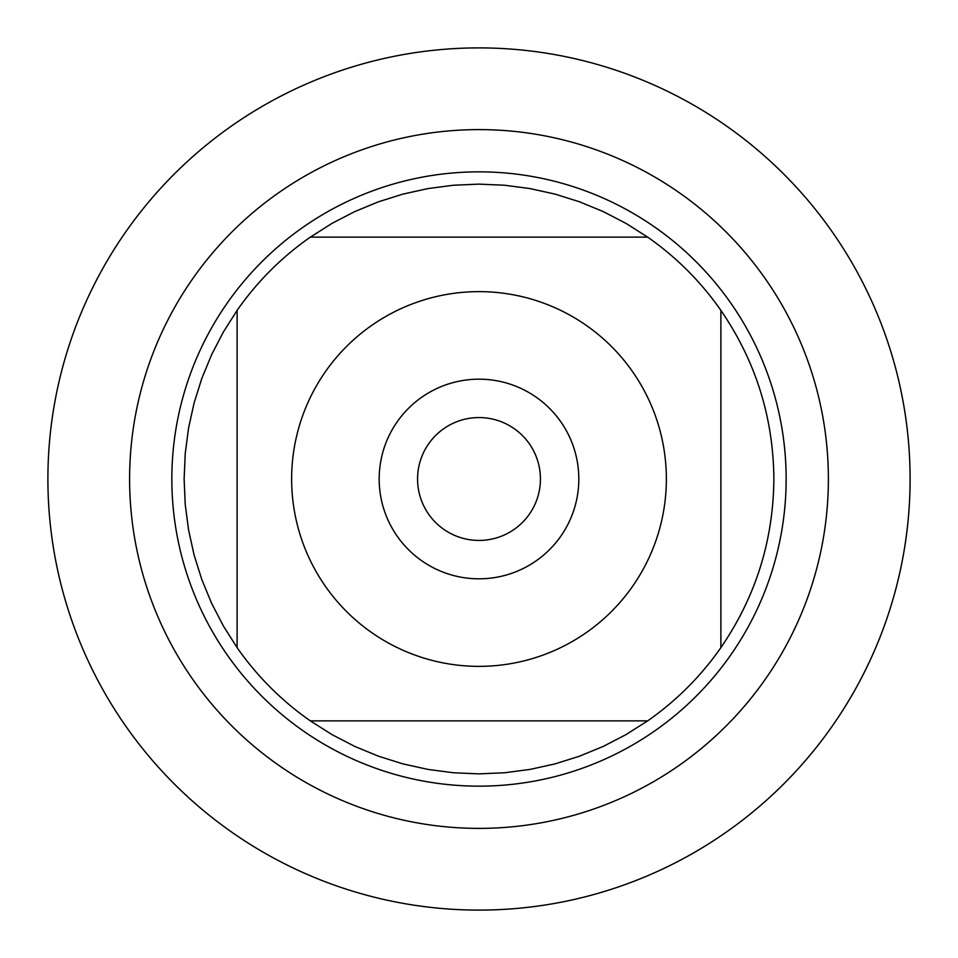 <?xml version="1.0" encoding="UTF-8"?>
<svg xmlns="http://www.w3.org/2000/svg" width="958" height="958" viewBox="0 0 958 958"><rect width="100%" height="100%" fill="white"/><g stroke="black" fill="none" stroke-linecap="round" stroke-linejoin="round"><path stroke-width="1.44" d="M47.9 479A431.1 431.1 0 0 1 694.55 105.655A431.1 431.1 0 0 1 694.55 852.345A431.1 431.1 0 0 1 47.9 479M325.301 371.848A187.361 187.361 0 0 0 422.837 657.751A187.361 187.361 0 0 0 666.361 479A187.361 187.361 0 0 0 325.301 371.848M237.117 310.356L237.117 647.644A294.872 294.872 0 0 0 310.356 720.883L647.644 720.883A294.872 294.872 0 0 0 720.883 647.644L720.883 310.356A294.872 294.872 0 0 0 647.644 237.117L310.356 237.117A294.872 294.872 0 0 0 237.117 310.356A294.872 294.872 0 0 1 310.356 237.117L332.007 223.382L354.771 211.574L378.47 201.803L402.935 194.115L427.963 188.582L453.385 185.241L479 184.128L504.615 185.241L530.037 188.582L555.065 194.115L579.53 201.803L603.229 211.574L625.993 223.382L647.644 237.117A294.872 294.872 0 0 1 720.883 310.356C755.694 361.19 773.357 417.401 773.872 479C773.357 540.599 755.694 596.81 720.883 647.644A294.872 294.872 0 0 1 647.644 720.883L625.993 734.618L603.229 746.426L579.53 756.197L555.065 763.885L530.037 769.418L504.615 772.759L479 773.872L453.385 772.759L427.963 769.418L402.935 763.885L378.47 756.197L354.771 746.426L332.007 734.618L310.356 720.883A294.872 294.872 0 0 1 237.117 647.644L223.382 625.993L211.574 603.229L201.803 579.53L194.115 555.065L188.582 530.037L185.241 504.615L184.128 479L185.241 453.385L188.582 427.963L194.115 402.935L201.803 378.47L211.574 354.771L223.382 332.007L237.117 310.356M171.841 479A307.159 307.159 0 0 1 632.579 212.999A307.159 307.159 0 0 1 632.579 745.001A307.159 307.159 0 0 1 171.841 479M379.176 479A99.824 99.824 0 0 1 528.912 392.552A99.824 99.824 0 0 1 528.912 565.448A99.824 99.824 0 0 1 379.176 479M417.568 479A61.432 61.432 0 0 0 509.716 532.205A61.432 61.432 0 0 0 509.716 425.795A61.432 61.432 0 0 0 417.568 479M910.1 479A431.1 431.1 0 0 1 263.45 852.345A431.1 431.1 0 0 1 263.45 105.655A431.1 431.1 0 0 1 910.1 479M129.605 479A349.395 349.395 0 0 1 653.691 176.416A349.395 349.395 0 0 1 653.691 781.584A349.395 349.395 0 0 1 129.605 479"/></g></svg>
